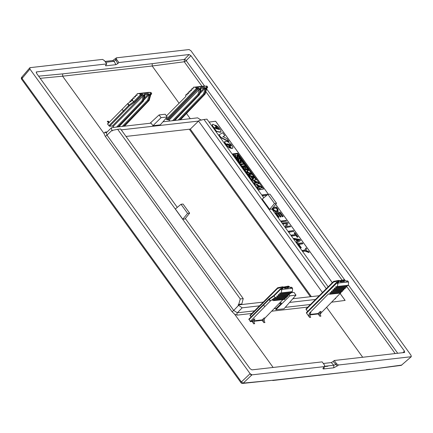 <?xml version="1.0" encoding="UTF-8"?>
<svg xmlns="http://www.w3.org/2000/svg" width="433" height="433" viewBox="0 0 433 433"><rect width="100%" height="100%" fill="white"/><g stroke="black" fill="none" stroke-linecap="round" stroke-linejoin="round"><path stroke-width="0.65" d="M404.741 352.386L404.482 352.5L404.471 351.12L190.953 55.711L189.113 54.536L118.864 62.536L116.461 59.213L116.455 57.822L112.786 60.539L114.128 61.324L115.925 64.669L105.831 65.816L105.868 64.939L106.789 63.911L36.54 71.905L36.161 72.295M404.482 352.5L334.233 360.5L336.63 363.817L338.487 365.003L337.61 365.75L333.773 367.796L333.8 365.241L324.934 366.248M116.455 57.822L189.075 49.557L190.915 50.731L411.096 355.352L411.106 356.732L338.487 365.003M276.476 380.12A1.662 1.38 83.5 0 0 276.503 380.114L276.503 380.114A1.662 1.38 83.5 0 0 277.185 379.801L365.604 369.971L400.931 365.414A1.662 1.369 -97.4 0 0 401.586 365.1L411.35 356.635L401.586 365.1L369.468 369.501M326.303 288.692L203.992 119.481L206.942 119.145L263.805 197.811M271.908 209.025L328.154 286.846M269.662 209.339L271.859 209.09L276.535 203.272L274.5 203.505L267.908 194.385L262.263 199.104L269.662 209.339L274.5 203.505M203.992 119.481L199.196 120.434L190.287 129.115L311.359 296.621M322.471 292.513L198.558 121.072L121.262 129.868M276.535 203.272L269.948 194.152L267.908 194.385M200.43 88.559L204.04 88.148L204.777 88.619L205.551 88.153L204.078 87.217L200.425 87.634L200.652 89.041L200.1 89.101A0.666 0.552 83.5 0 1 200.214 89.755L199.321 89.561L200.1 89.101L199.884 88.803L198.411 87.861L197.129 88.007L196.587 87.26L206.481 86.043L207.38 86.838L206.097 86.984L206.222 88.256M196.587 87.26L193.264 87.271L206.481 86.043M200.609 89.414L199.429 94.546L197.957 94.421A0.666 0.298 44 0 0 198.693 94.892A0.666 0.552 -96.5 0 0 198.844 94.616L200.609 89.414M204.3 86.021L193.307 87.271L192.929 89.046M193.053 88.711L192.696 89.074L191.808 88.749L193.037 88.608M193.042 88.657L191.992 88.776L191.456 89.322L191.597 90.188L191.24 90.551L190.358 90.226L191.581 90.086M191.597 90.188L191.478 90.524M191.592 90.134L190.542 90.253L190.006 90.795L190.147 91.666L189.789 92.029L188.902 91.704L190.13 91.563M190.147 91.666L190.022 92.002M190.136 91.607L189.086 91.731L188.55 92.272L188.691 93.138L188.333 93.501L187.451 93.176L188.674 93.041M188.691 93.138L188.566 93.474M188.68 93.084L187.63 93.203L187.094 93.75L187.235 94.616L186.877 94.979L185.995 94.654L187.218 94.513M187.235 94.616L187.116 94.951M187.229 94.562L186.179 94.681L185.643 95.228L185.844 96.472L166.451 115.936M172.545 120.704L197.957 94.421L199.321 89.561L198.368 88.792L197.085 88.938L196.349 88.467L166.391 119.27L165.85 118.518M166.391 119.27L167.127 119.741L168.41 119.595L169.833 121.013M174.721 120.461L199.272 94.822A0.666 0.552 -96.5 0 0 199.429 94.546L199.267 94.27L199.429 94.546M62.709 73.864L152.264 63.673L152.172 65.995L62.601 76.192L62.709 73.864L38.624 76.165M179.127 103.292L152.172 65.995L184.269 61.773L184.35 59.451A1.662 0.747 -135.9 0 1 186.19 60.625L190.953 55.711M190.26 118.691L186.504 113.495M362.697 357.257L326.59 307.306M209.069 122.084L215.623 121.224L268.455 194.32M275.686 204.327L332.327 282.684M340.116 293.466L345.139 300.41L331.581 302.191M152.952 125.705L160.27 124.872L167.203 116.975L161.071 117.673L152.952 125.705L151.101 123.145L111.893 127.611L111.384 127.832L111.914 130.376L112.288 130.89L112.916 130.257L117.662 129.305L240.277 298.943L243.227 298.608L185.335 218.513M162.97 121.797L197.627 117.852L201.307 120.201M273.126 367.455L234.729 314.331L231.942 311.554L105.235 136.254L103.915 133.348L62.601 76.192L40.193 78.33M119.524 126.745L119.248 126.36M113.852 127.389L112.428 125.965L142.387 95.163L142.43 94.232L141.147 94.378L140.606 93.631L150.505 92.418L151.398 93.214L150.116 93.36L150.343 94.767A0.666 0.552 83.5 0 1 150.457 95.422L149.12 100.277L148.957 99.996L149.12 100.277L148.535 100.342A0.666 0.552 -96.5 0 1 148.384 100.618A0.666 0.298 -136 0 1 147.648 100.147L148.535 100.342L149.905 95.482L150.457 95.422M108.845 125.819L123.308 110.951L122.117 109.3L107.785 123.854L107.395 123.806L109.581 126.29L112.428 125.965M108.553 123.075L107.292 121.327L109.111 122.507M175.506 120.369L175.23 119.99M150.045 123.27L159.09 114.934L165.222 114.236L167.203 116.975M159.09 114.934L161.071 117.673M29.915 67.672L21.726 77.231A1.662 1.662 0 0 0 21.65 79.271A1.662 0.514 -35.9 0 1 22.029 78.46L29.926 69.058L29.915 67.672L102.534 59.408L104.385 60.588L106.789 63.911M116.461 59.213L115.811 59.906A1.662 0.612 -136.7 0 1 115.422 58.758M118.864 62.536L117.787 63.581L115.811 59.906L114.128 61.324L105.62 62.292M126.008 136.433L190.287 129.115M310.412 296.729L189.34 129.223M117.787 63.581L115.925 64.669M105.511 65.719L105.831 65.816L105.571 65.345M29.926 69.058L250.106 373.679L251.946 374.854L243.232 383.124L241.398 381.949L22.029 78.46L22.018 77.074M36.275 72.024L36.54 71.905L36.545 73.291L250.068 368.694L251.909 369.869L322.157 361.874L324.561 365.192L324.566 366.589L251.946 374.854M323.814 367.325A1.662 0.904 -134.3 0 0 324.1 367.179A1.662 0.904 -134.3 0 1 324.1 367.179L324.566 366.589L323.814 367.325C322.758 368.418 322.699 368.959 323.63 368.948A1.662 1.38 -96.5 0 0 324.084 367.195M177.292 207.385L120.612 128.969L117.662 129.305M189.638 213.16L184.956 218.984L182.764 219.233L175.36 208.993L181.01 204.273L187.603 213.393L189.638 213.16L183.045 204.04L181.01 204.273M251.876 313.454L237.295 315.116A1.662 1.38 83.5 0 1 237.381 312.799L242.155 307.825L238.101 304.956L238.735 304.323L241.825 303.971L243.227 298.608M241.825 303.971L241.224 304.605L263.275 302.093M182.764 219.233L187.603 213.393M144.221 98.464L148.059 94.518L148.102 93.588L149.791 94.827L149.012 95.287L149.905 95.482A0.666 0.552 83.5 0 0 149.791 94.827L150.44 94.962M140.606 93.631L139.523 93.663L140.373 94.838L133.602 101.804L132.455 100.212L127.838 103.503L127.583 103.72L128.747 105.333L129.002 105.116L127.838 103.503M130.901 101.349L131.259 100.986L131.118 100.12L131.654 99.579L132.352 99.877L132.709 99.514L132.568 98.643L133.104 98.102L133.808 98.399L134.165 98.037L134.024 97.171L134.56 96.624L135.258 96.922L135.616 96.559L135.475 95.693L136.011 95.146L136.714 95.444L137.072 95.081L136.931 94.215L137.326 93.642L148.238 92.402M148.319 92.391L150.505 92.418M148.281 92.391L137.283 93.647L139.523 93.663M130.874 101.338L130.198 101.051L131.248 100.932M129.748 102.139L130.014 101.03L131.237 100.889M122.117 109.3L127.583 103.72M107.785 123.854L107.395 123.806L107.887 123.751M124.412 126.187L148.963 100.553A0.666 0.552 -96.5 0 0 149.12 100.277M136.947 95.417L137.072 95.081M137.055 94.984L135.832 95.119L137.061 95.027M135.497 96.895L135.616 96.559M135.599 96.456L134.376 96.597L135.61 96.505M134.041 98.372L134.165 98.037M134.149 97.934L132.926 98.075L134.154 97.982M132.59 99.85L132.709 99.514M132.693 99.411L131.47 99.552L132.704 99.46M134.225 102.383L129.489 105.798A0.666 0.303 44.1 0 1 128.747 105.333L123.308 110.951L124.044 111.422L129.489 105.798L129.002 105.116L133.602 101.804L134.225 102.383L141.109 95.309A0.666 0.303 -135.8 0 1 140.373 94.838L141.147 94.378A0.666 0.552 -96.5 0 1 141.109 95.309L142.387 95.163L143.339 95.937L144.671 95.412A0.666 0.552 83.5 0 1 144.784 96.066L143.447 100.921L142.863 100.986A0.666 0.552 -96.5 0 1 142.711 101.262L143.296 101.198A0.666 0.552 -96.5 0 0 143.447 100.921L144.898 96.007L144.232 96.126L142.863 100.986L141.975 100.792A0.666 0.298 44 0 0 142.711 101.262L117.9 126.929M238.735 304.323L240.277 298.943M109.462 122.155A3.323 2.766 83.5 0 1 108.364 121.202L107.292 121.327M334.617 288.059L334.26 288.421L334.617 288.059L335.321 288.356L335.856 287.81L335.716 286.944L336.073 286.581L336.777 286.879L337.312 286.5L338.097 283.041L348.511 281.959L347.926 281.288M338.086 280.508L338.054 281.499L338.833 281.039L338.617 280.741A0.666 0.552 -96.5 0 0 338.086 280.508L333.811 281.363L333.578 282.056L306.061 309.487L306.055 308.935L307.517 311.5M345.745 281.179L347.932 281.158A0.666 0.666 0 0 0 347.32 280.887L347.32 280.887A0.666 0.552 83.5 0 1 347.807 281.125L348.614 282.679L348.305 285.25L347.775 285.628L348.305 285.25L337.312 286.5L336.777 286.879M309.627 317.438C308.626 315.754 308.702 314.201 309.855 312.767L310.916 312.648A3.323 2.766 83.5 0 0 310.699 317.313L309.627 317.438L306.51 313.124L306.504 312.566L306.51 313.124L337.561 282.294A0.666 0.552 -96.5 0 0 336.777 282.197L337.632 283.929M309.855 312.767L328.501 293.834L329.508 294.261L330.043 293.715L341.107 292.459L340.982 291.69M341.107 292.459L340.76 293.027L329.508 294.261M330.855 292.74L329.903 292.849L330.26 292.486L329.903 292.849L330.043 293.715M330.26 292.486L330.958 292.784L331.494 292.243L342.546 290.981L342.422 290.218M342.546 290.981L342.2 291.55L330.958 292.784M332.311 291.263L331.353 291.371L331.71 291.008L331.353 291.371L331.494 292.243M331.71 291.008L332.414 291.306L332.95 290.765L343.986 289.509L343.862 288.741M343.986 289.509L343.64 290.078L332.414 291.306M333.762 289.785L332.809 289.899L333.166 289.531L332.809 289.899L332.95 290.765M333.166 289.531L333.865 289.834L334.4 289.287L345.426 288.032L345.301 287.268M345.426 288.032L345.079 288.6L333.865 289.834M335.218 288.313L334.26 288.421L334.4 289.287M335.856 287.81L346.865 286.559L346.514 287.128L335.321 288.356M336.073 286.581L335.716 286.944L336.674 286.835M346.865 286.559L346.736 285.791M340.522 293.054L320.837 313.205L320.815 313.671L320.209 313.741M341.047 292.091L341.269 291.658M318.201 313.503L320.063 311.603A3.323 2.766 83.5 0 0 319.846 316.274L318.179 313.968A0.33 0.276 83.5 0 1 318.201 313.503L310.044 314.434M305.958 308.978L333.47 281.542A0.666 0.303 45.1 0 0 333.578 282.056L339.169 280.676A0.666 0.552 -96.5 0 0 338.676 280.438L338.124 280.497A0.666 0.666 0 0 0 338.07 280.508L333.811 281.363A0.666 0.666 0 0 0 333.47 281.542A0.666 0.303 45.1 0 1 333.572 281.499A0.666 0.552 83.5 0 1 333.767 281.38M289.59 302.423L315.489 299.474M292.832 298.727L319.256 295.723M238.101 304.956L241.224 304.605M242.155 307.825L259.508 305.844M279.031 303.625L281.363 303.36L280.481 302.137M253.646 323.808L252.006 321.037L253.873 319.143C252.72 320.572 252.645 322.13 253.646 323.808L254.718 323.689A3.323 2.766 83.5 0 1 254.934 319.018L253.873 319.143M270.241 301.087L250.442 321.216L250.42 321.681L248.959 319.121L248.964 319.673L263.578 305.011L263.573 304.459L263.578 305.011L269.072 299.474L270.241 301.087L275.107 297.579L273.845 295.544L273.959 295.988L273.845 295.544L269.055 298.889L269.331 299.257L273.959 295.988L280.8 289.125L281.65 290.299L282.116 289.412L292.529 288.329L291.95 287.528L290.548 287.642L288.86 286.402A0.666 0.552 -96.5 0 0 288.329 286.17L287.853 286.224M250.951 317.064L250.079 315.311L250.079 315.863L277.596 288.427A0.666 0.303 45.1 0 1 277.493 287.918A0.666 0.303 45.1 0 1 277.596 287.875A0.666 0.552 83.5 0 1 277.791 287.75M263.865 322.645L262.203 320.344A0.33 0.276 83.5 0 1 262.225 319.873L264.081 317.979A3.323 2.766 83.5 0 0 263.865 322.645L264.936 322.525C263.935 320.842 264.006 319.289 265.142 317.86L282.949 299.609M274.159 308.615L276.297 308.372L275.794 309.741L283.978 308.81L295.983 295.138L294.002 292.399L290.857 292.757M289.201 294.943L289.85 295.836L295.983 295.138M275.794 309.741L289.85 295.836M336.63 363.817L335.921 364.429L333.139 361.523L331.267 362.589L333.8 365.241L335.921 364.429A1.662 0.666 49.4 0 0 337.61 365.75M333.139 361.523L334.233 360.5M331.267 362.589L323.332 363.493M319.846 316.274L320.918 316.15C319.917 314.472 319.987 312.918 321.124 311.484L320.063 311.603M291.945 287.658L291.95 287.528A0.666 0.666 0 0 0 291.339 287.258A0.666 0.552 83.5 0 1 291.826 287.496L292.632 289.049L292.329 291.62L291.793 291.999L292.329 291.62L281.331 292.876L281.65 290.299M283.788 287.674L288.302 286.467L288.524 286.765L288.53 287.875L287.75 287.783L287.777 286.235L283.518 287.09A0.666 0.666 0 0 0 283.355 287.139M275.107 297.579L272.519 300.204L273.526 300.632L274.062 300.091L273.921 299.219L274.278 298.857L274.977 299.154L275.512 298.613L275.372 297.747L275.729 297.384L276.433 297.682L276.968 297.135L276.828 296.269L277.185 295.907L277.889 296.204L278.424 295.658L278.284 294.792L278.641 294.429L279.339 294.727L279.875 294.186L290.884 292.93L290.738 292.064M290.884 292.93L290.538 293.498L279.339 294.727M289.304 293.536L289.098 294.976L277.889 296.204M287.864 295.014L287.658 296.448L276.433 297.682M286.424 296.486L286.218 297.926L274.977 299.154M284.984 297.964L284.779 299.398L273.526 300.632M279.875 294.186L279.734 293.314L280.091 292.952L280.795 293.249L281.331 292.876L280.795 293.249M288.973 286.565L288.302 286.467A0.666 0.552 -96.5 0 0 287.815 286.229A0.666 0.666 0 0 0 287.761 286.235L283.377 287.166A0.666 0.552 83.5 0 1 283.463 287.101M274.874 299.111L273.921 299.219L274.278 298.857M276.33 297.639L275.372 297.747L275.729 297.384M277.786 296.161L276.828 296.269L277.185 295.907M279.236 294.684L278.284 294.792L278.641 294.429M280.692 293.206L279.734 293.314L280.091 292.952M276.297 308.372L281.363 303.36M299.127 240.261L296.481 239.785M272.952 208.522L276.135 208.1L277.147 209.502L277.331 210.844M228.911 144.514L230.383 145.066L230.821 145.932L231.049 145.699L230.107 145.623L229.138 144.281L230.61 144.833L230.946 145.807M216.982 128.953L214.903 127.535L215.38 127.307L216.543 128.119L217.675 129.153L216.343 128.736L214.979 127.399M259.832 188.81L259.789 188.203L260.195 188.761L259.454 188.858L259.048 188.301L258.404 188.382L257.505 187.143L258.155 187.061L256.542 184.826L257.229 184.734L261.223 186.693L262.095 187.9L259.789 188.203M261.732 187.949L260.996 186.926L257.002 184.967L257.229 184.734M256.672 185.01L257.002 184.967M257.64 187.327L258.155 187.061M258.22 186.033L257.992 186.26L258.723 187.278L260.109 186.894L258.22 186.033L258.95 187.045L260.109 186.894M256.774 184.582L256.731 183.971L257.137 184.534L255.346 184.155L254.447 182.915L255.097 182.829L253.484 180.599L254.171 180.507L258.165 182.466L259.037 183.668L256.731 183.971M258.674 183.716L257.938 182.699L253.944 180.74L254.171 180.507M253.619 180.783L253.944 180.74M254.582 183.099L255.097 182.829M255.161 181.8L254.934 182.033L255.67 183.045L257.05 182.661L255.161 181.8L255.898 182.818L257.05 182.661M252.634 178.575L253.852 177.151L252.861 178.342L251.449 176.383L253.852 177.146L253.614 177.389M253.624 177.378L251.595 176.734M345.106 300.415L340.1 293.487M332.306 282.706L275.669 204.349M268.422 194.325L215.602 121.245L209.079 122.101M228.949 141.429L228.721 141.661L220.657 137.564L218.811 135.015L222.659 132.72L224.776 135.648L223.092 136.644L226.93 138.636L228.949 141.429L220.884 137.331L219.038 134.782M222.865 136.877L224.776 135.648M232.656 148.238L231.179 148.438L228.213 144.335L226.924 143.989L228.44 144.102L231.406 148.205L232.786 148.14L232.894 147.177L231.016 144.308L227.688 141.726L224.792 141.369L224.814 142.354L227.569 146.159L230.497 147.945L228.597 145.32L226.952 144.449L226.73 144.005L227.152 143.756L226.73 144.005M226.502 144.238L226.924 143.989M224.792 141.364L224.586 142.587L226.302 145.304L228.905 147.604L230.269 148.178L230.497 147.945M220.9 132.027L220.262 132.276L216.76 131.567M214.481 128.471L216.754 131.621L216.527 131.854L214.254 128.704L215.136 128.633L214.162 127.757C212.419 126.014 212.002 124.828 212.912 124.206L212.446 124.487M212.684 124.439C211.769 125.05 212.181 126.236 213.934 127.989L214.654 128.65M217.177 131.594L221.036 131.941L220.787 130.322L218.616 127.259L215.666 125.105L215.439 125.337L218.963 129.738M232.651 153.899L232.424 154.132L258.339 189.979L263.6 189.086L237.69 153.239L232.651 153.899L258.566 189.746L263.6 189.086M304.599 250.328L305.969 247.985L306.602 248.856L305.763 250.393L308.485 251.465L309.119 252.336L305.379 250.869L303.16 251.156L302.602 250.393L304.827 250.101L305.969 247.985M309.119 252.336L308.891 252.569L305.151 251.097L305.379 250.869M302.602 250.393L302.375 250.62L302.932 251.389L305.151 251.097M298.857 244.358L302.597 243.866L302.824 243.633L302.272 242.864L297.606 243.481L300.751 247.833L301.314 247.757L298.721 244.174L302.824 243.633M297.606 243.481L297.379 243.709L300.524 248.06L301.314 247.757M300.513 240.434L296.822 242.945L296.253 242.15L297.379 241.327L296.004 239.427L294.478 239.151L293.904 238.361L299.771 239.411L300.513 240.434L297.049 242.713L296.481 241.917M297.108 241.5L295.777 239.66L294.251 239.384L293.677 238.594L293.904 238.361M298.012 236.981L297.227 237.284L295.934 235.492L291.826 236.034L291.274 235.265L291.501 235.032L295.604 234.491L294.31 232.7L294.868 232.629L298.012 236.981L297.455 237.051L296.161 235.26L292.053 235.801L291.501 235.032M295.246 234.54L294.083 232.932L294.31 232.7M288.724 231.19L288.497 231.422L289.055 232.191L293.942 231.346L293.39 230.578L288.724 231.19L289.282 231.958L293.942 231.346M282.803 223L282.576 223.233L283.133 224.002L286.722 223.531L285.125 226.762L285.72 227.585L290.613 226.74L290.056 225.972L286.467 226.443L288.064 223.212L287.469 222.389L282.803 223L283.361 223.769L286.949 223.298L285.352 226.529L285.948 227.352L290.613 226.74M281.326 220.954L281.098 221.187L281.65 221.95L286.543 221.106L285.986 220.337L281.326 220.954L281.878 221.723L286.543 221.106M283.214 216.5L282.424 216.803L279.837 213.22L280.064 212.993L278.571 213.188L281.163 216.771L280.6 216.841L278.013 213.258L276.519 213.458L279.106 217.041L278.549 217.112L275.404 212.76L280.07 212.148L283.214 216.5L282.652 216.576L280.064 212.993M278.706 213.372L279.837 213.22M276.649 213.642L277.786 213.491L280.373 217.074L281.163 216.771M275.404 212.76L275.177 212.993L278.322 217.344L279.106 217.041M262.777 195.84L263.004 195.608L262.452 194.845L262.225 195.072L262.777 195.84L266.441 195.159L265.77 196.171M265.608 196.306L266.214 195.391M334.698 298.997L335.64 298.673L334.92 298.77M278.219 211.353L275.859 211.65L273.272 209.81L272.33 208.506M272.119 208.766L273.044 210.043L275.632 211.883L277.997 211.575M233.528 154.543L237.685 153.796L233.398 154.359L252.13 180.28L256.417 179.711L237.685 153.796M256.06 179.76L254.404 177.47M253.879 176.751L252.13 174.326M251.454 173.395L248.905 169.866M248.282 169.005L247.828 168.377M245.782 165.541L245.571 165.249M243.481 162.359L242.994 161.688M242.864 162.24L242.366 162.581L242.967 162.094L242.929 161.444L240.954 158.862M240.537 158.289L239.709 157.141M239.579 157.699L239.081 158.04L239.687 157.552L239.617 156.827L237.457 154.029M238.464 155.425L237.344 154.971L236.889 155.496L237.56 157.141L237.3 157.65L236.039 156.973L235.53 156.091L235.828 155.588L235.525 155.837M237.273 154.976L236.662 155.723L237.046 155.209L236.662 155.723L237.333 157.374L237.073 157.883M239.081 158.04L238.702 157.509L238.973 157.266M238.951 157.276L238.767 156.632L238.994 156.4L239.178 157.044M237.338 155.734L238.767 156.632M237.971 158.013L237.538 158.37L238.096 157.585L237.425 155.599L238.177 155.626L238.994 156.4M235.498 157.303L237.538 158.37M234.989 156.589L234.751 155.734L235.081 155.225L235.07 156.037L235.861 157.222L237.766 158.137M236.986 158.754L237.122 159.496L241.04 158.776L240.672 158.272L236.986 158.754L237.349 159.263L241.04 158.776M241.749 159.966L240.624 159.517L240.174 160.037L240.84 161.688L240.586 162.196L239.444 161.639L238.816 160.632L239.108 160.129L238.805 160.383M240.553 159.523L239.947 160.27L240.326 159.755L239.947 160.27L240.613 161.915L240.358 162.424M242.366 162.581L241.987 162.056L242.464 161.585L242.274 160.946L240.775 160.075M242.464 161.585L242.236 161.818L242.274 160.946M240.618 160.275L242.047 161.179M241.257 162.554L240.916 162.873L241.381 162.126L240.71 160.145M238.778 161.845L239.947 162.759L240.916 162.873M238.502 160.897L238.28 161.119L238.047 160.524L238.367 159.766L238.383 160.659L239.146 161.763L240.174 162.527L241.143 162.64M243.763 163.598L243.054 162.619L243.617 162.343L245.652 165.162L245.322 165.206L244.488 164.058L241.132 164.497L240.77 163.988L244.12 163.55L243.281 162.386M240.77 163.988L240.905 164.729L244.261 164.286L245.094 165.438L245.652 165.162M244.753 166.434L245.722 166.304L247.351 168.567L247.914 168.291L245.917 165.525L242.226 166.007L244.228 168.773L244.564 168.729L242.929 166.472L244.288 166.294L245.863 168.475L246.198 168.432L244.618 166.25L245.949 166.072L247.579 168.334L247.914 168.291M243.059 166.656L244.06 166.526L245.635 168.708L246.198 168.432M242.226 166.007L241.998 166.24L244.001 169.005L244.564 168.729M248.158 174.218L248.298 174.954L252.212 174.239L251.649 173.454L247.178 172.025L248.98 169.768L248.418 168.984L244.732 169.471L245.094 169.974L248.374 169.547L246.474 171.879L246.783 172.312L251.438 173.785L248.158 174.218L248.526 174.721L252.212 174.239M251.21 174.017L246.556 172.545L246.247 172.112L248.374 169.547M244.732 169.471L244.867 170.207L248.147 169.779M252.363 180.025L252.136 180.258L251.735 179.711L252.672 178.585L250.972 176.231L249.202 175.657L248.807 175.111L254.074 176.81L254.48 177.373L252.363 180.025L251.963 179.479M248.807 175.111L248.58 175.343L248.975 175.89L250.745 176.458L252.444 178.818L251.735 179.711M217.409 128.054L218.243 128.071L219.19 129.505L218.097 128.877L214.097 124.726L212.912 124.206M217.404 131.361L216.776 131.551M217.637 127.822L215.666 125.105M235.828 155.588L235.438 155.046L235.081 155.225M239.308 157.807L238.929 157.282M239.108 160.129L238.718 159.588L238.367 159.766M242.594 162.348L242.215 161.823M296.708 239.552L299.355 240.028L297.796 241.051L296.708 239.552M267.486 194.742L267.118 194.228L262.452 194.845M263.004 195.608L266.441 195.159M335.386 298.294L335.64 298.673M276.135 208.1L276.362 207.872L277.374 209.274L277.558 210.611L275.448 210.887L273.829 209.74L272.817 208.338L276.362 207.872M273.18 207.45L276.368 207.028L277.937 209.199L278.121 211.477M227.217 342.01L251.032 374.956L327.911 366.204M205.551 88.153L205.767 88.456L206.325 88.392L206.108 88.094M167.127 119.741L197.085 88.938A0.666 0.552 -96.5 0 0 197.129 88.007L196.349 88.467L195.505 87.293M200.75 89.236L200.652 89.041A0.666 0.552 83.5 0 1 200.766 89.691M180.388 119.811L204.944 94.177A0.666 0.552 -96.5 0 0 205.101 93.901L204.517 93.966L205.881 89.111L204.993 88.917L205.767 88.456A0.666 0.552 83.5 0 1 205.881 89.111L206.465 88.873M179.554 119.909L204.365 94.242L204.944 94.177A0.666 0.309 43.8 0 0 205.053 94.129A0.666 0.666 0 0 0 205.215 93.847L206.552 88.992A0.666 0.666 0 0 0 206.449 88.424L206.325 88.392A0.666 0.552 83.5 0 1 206.438 89.046L205.145 93.739M205.951 87.964L206.422 88.586M207.483 87.526A0.666 0.309 -136.1 0 1 207.445 87.72A0.666 0.309 -136.1 0 1 207.337 87.769A0.666 0.552 83.5 0 0 207.38 86.838L207.477 87.033M169.146 120.065L199.884 88.803M168.41 119.595L198.368 88.792L198.411 87.861M200.387 88.565L200.425 87.634M200.203 92.088L204.04 88.148A0.666 0.552 -96.5 0 0 204.078 87.217M199.732 93.804L204.777 88.619L204.993 88.917L203.629 93.777L204.517 93.966A0.666 0.552 -96.5 0 1 204.365 94.242A0.666 0.298 -136 0 1 203.629 93.777L178.212 120.06M206.054 87.915L206.097 86.984M206.536 88.597L207.337 87.769L206.103 87.91M199.418 94.578A0.666 0.309 -136.2 0 1 199.38 94.773A0.666 0.309 -136.2 0 1 199.272 94.822L198.693 94.892L173.882 120.553M180.458 119.806L205.053 94.129A0.666 0.309 43.8 0 0 205.09 93.934M189.113 54.536L184.35 59.451L152.264 63.673M201.984 86.281L184.269 61.773A1.662 0.514 144.1 0 0 186.19 60.625L204.549 86.021M404.471 351.12L402.901 352.684M397.716 353.274L348.343 284.957M344.625 279.815L206.573 88.825M395.177 353.561L346.865 286.727M342.14 280.183L205.832 91.601M103.915 133.348L105.035 132.135A1.662 1.38 -96.5 0 0 106.258 132.736L106.994 135.15L233.706 310.45L238.475 305.471M107.2 131.892L105.035 132.135M148.102 93.588L144.443 94.004L144.411 95.487L144.454 95.108L144.795 95.444L144.297 94.984M142.43 94.232L143.902 95.173L113.165 126.436M116.564 127.08L141.975 100.792L143.339 95.937L144.232 96.126A0.666 0.552 83.5 0 0 144.119 95.477L143.902 95.173M151.496 93.409L151.398 93.214A0.666 0.552 83.5 0 1 151.355 94.145L151.35 93.588L151.355 94.145L150.121 94.286M144.811 95.888L144.898 96.007A0.666 0.666 0 0 0 144.795 95.444L144.768 95.606M150.078 94.291L150.116 93.36M122.236 126.431L147.648 100.147L149.012 95.287L148.795 94.989L149.569 94.529M144.449 94.93L148.059 94.518L148.795 94.989L143.751 100.175M144.433 94.903A0.666 0.552 -96.5 0 0 144.443 94.004M150.56 94.973L151.355 94.145M149.109 100.304A0.666 0.309 43.8 0 1 149.071 100.505A0.666 0.309 43.8 0 1 148.963 100.553L148.384 100.618L123.573 126.279M118.739 126.831L143.296 101.198A0.666 0.309 -136.2 0 0 143.399 101.149A0.666 0.666 0 0 0 143.561 100.862L143.491 100.759M143.437 100.954A0.666 0.309 -136.2 0 1 143.399 101.149L118.804 126.826M105.235 136.254A1.662 0.514 -35.9 0 0 106.994 135.15L111.914 130.376M254.485 310.856L237.381 312.799L233.706 310.45A1.662 0.514 -35.9 0 1 231.942 311.554M21.65 79.271L241.019 382.767A1.662 0.514 -35.9 0 1 241.398 381.949L250.106 373.679M124.044 111.422L109.581 126.29M339.77 281.304L344.841 280.032A0.666 0.552 -96.5 0 0 344.311 279.799L343.834 279.853M344.955 280.189L344.966 280.064A0.666 0.666 0 0 0 344.349 279.794L343.797 279.853A0.666 0.552 -96.5 0 1 344.284 280.091L344.511 281.499L340.858 281.915L339.283 280.838M338.833 281.039L338.839 282.148L337.561 282.294L338.097 283.041M346.53 281.271L345.177 280.487M336.777 282.197L336.782 282.754M339.504 281.131L339.293 280.708A0.666 0.666 0 0 0 338.676 280.438A0.666 0.552 -96.5 0 0 338.638 280.443L338.168 280.497M339.353 280.795A0.666 0.363 -101.3 0 1 339.483 280.719L343.742 279.864A0.666 0.666 0 0 1 343.797 279.853A0.666 0.552 -96.5 0 0 343.759 279.859A0.666 0.363 -101.3 0 1 343.759 279.859A0.666 0.363 -101.3 0 0 343.51 280.552L343.726 280.855L344.5 280.395M337.556 281.997L338.054 281.499L338.059 282.051L338.839 282.148M344.511 281.499A0.666 0.552 83.5 0 0 344.024 281.261L340.376 281.677L339.385 280.974M340.078 281.823L340.858 281.915M343.228 281.353L343.726 280.855L343.732 281.407M345.058 280.33L346.054 281.033L347.32 280.887M320.837 313.205L320.258 313.27M309.996 314.899L318.179 313.968M343.726 279.87L339.499 280.714A0.666 0.363 -101.3 0 0 339.483 280.719A0.666 0.666 0 0 0 339.337 280.768A0.666 0.552 83.5 0 1 339.44 280.73M307.858 307.084L271.632 311.208M234.729 314.331L237.295 315.116M251.984 321.502L250.42 321.681M262.203 320.344L254.014 321.275M285.26 307.349L310.466 304.48M366.286 369.658L370.139 369.187M323.63 368.948L333.773 367.796M273.407 380.196L243.232 383.124A1.662 1.396 -95.5 0 1 242.523 383.443L277.185 379.801M282.072 286.884L277.845 287.734A0.666 0.363 78.7 0 0 277.829 287.734A0.666 0.363 78.7 0 0 277.596 288.427L282.635 287.111A0.666 0.552 -96.5 0 0 282.105 286.879A0.666 0.363 78.7 0 0 281.856 287.572L282.078 288.427L282.857 288.519L282.635 287.111L283.187 287.047L284.876 288.291L288.53 287.875M282.857 288.519L280.8 289.125A0.666 0.303 -135.1 0 1 280.692 288.616A0.666 0.303 -135.1 0 1 280.795 288.573A0.666 0.552 -96.5 0 1 281.087 288.427L281.087 288.427A0.666 0.666 0 0 0 280.692 288.616L273.78 295.555L269.055 298.889A0.666 0.666 0 0 0 268.969 298.965A0.666 0.309 44.8 0 0 269.072 299.474L269.331 299.257L270.495 300.87M282.116 289.412L281.58 288.665A0.666 0.552 -96.5 0 0 281.087 288.427L282.37 288.281M289.195 286.857L288.984 286.435A0.666 0.666 0 0 0 288.367 286.164L287.815 286.229A0.666 0.552 -96.5 0 0 287.777 286.235M284.876 288.291A0.666 0.552 83.5 0 0 284.389 288.053L283.187 287.047A0.666 0.552 -96.5 0 0 282.657 286.814L282.186 286.868M249.976 315.354L277.493 287.918A0.666 0.666 0 0 1 277.829 287.734L282.089 286.879A0.666 0.363 78.7 0 0 282.089 286.879A0.666 0.666 0 0 1 282.143 286.873L282.7 286.808A0.666 0.666 0 0 1 283.312 287.079L283.301 287.209M291.339 287.258L290.067 287.404L289.076 286.706M289.764 287.55L290.548 287.642M287.247 287.723L288.524 286.765M283.361 287.728L283.404 287.35L283.361 287.728M282.852 287.409L281.58 288.373M278.424 295.658L289.444 294.408M276.968 297.135L288.005 295.88M275.512 298.613L286.565 297.352M274.062 300.091L285.13 298.83M252.006 321.037L250.442 321.216M262.225 319.873L254.063 320.804M265.142 317.86L264.081 317.979M269.072 298.916A0.666 0.309 44.8 0 0 268.969 298.965L248.856 319.164M264.769 306.661L263.578 305.011M174.786 120.45L199.38 94.773A0.666 0.666 0 0 0 199.543 94.491L200.88 89.636A0.666 0.666 0 0 0 200.777 89.074L200.279 88.608M206.552 88.646L207.445 87.72A0.666 0.666 0 0 0 207.504 86.871L206.925 86.07M104.992 61.426L112.786 60.539M150.944 92.446L151.523 93.247A0.666 0.666 0 0 1 151.463 94.096L150.57 95.022M124.477 126.176L149.071 100.505A0.666 0.666 0 0 0 149.233 100.218L150.57 95.363A0.666 0.666 0 0 0 150.468 94.8L149.97 94.334M111.384 127.832L106.458 132.606M338.352 281.91L337.069 282.051A0.666 0.666 0 0 0 336.674 282.246L306.402 312.615M347.953 285.656L336.955 286.906M272.698 380.515L365.604 369.971M400.931 365.414A1.662 1.662 0 0 0 401.813 365.014M284.4 288.048L288.042 287.636M291.972 292.026L280.974 293.276M241.019 382.767A1.662 1.662 0 0 0 242.523 383.443M324.1 367.179L323.754 367.379"/></g></svg>
